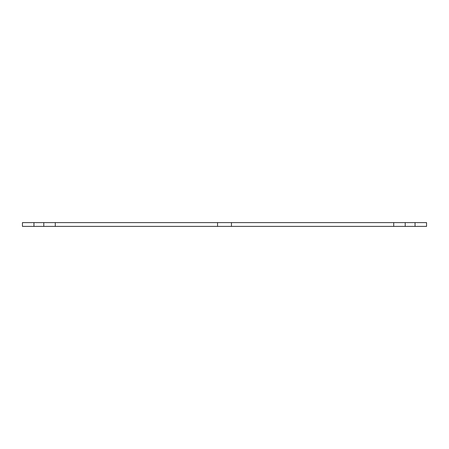 <?xml version="1.0" encoding="UTF-8"?>
<svg xmlns="http://www.w3.org/2000/svg" width="449" height="449" viewBox="0 0 449 449"><rect width="100%" height="100%" fill="white"/><g stroke="black" fill="none" stroke-linecap="round" stroke-linejoin="round"><path stroke-width="0.67" d="M33.956 222.603L22.45 222.603L22.45 226.397L33.956 226.397L33.956 222.603L426.55 222.603L426.55 226.397L405.223 226.397L405.223 222.603M405.223 226.397L33.956 226.397M415.044 226.397L415.044 222.603M393.717 226.397L393.717 222.603M231.448 226.397L231.448 222.603M217.552 226.397L217.552 222.603M55.283 226.397L55.283 222.603M43.778 226.397L43.778 222.603"/></g></svg>
